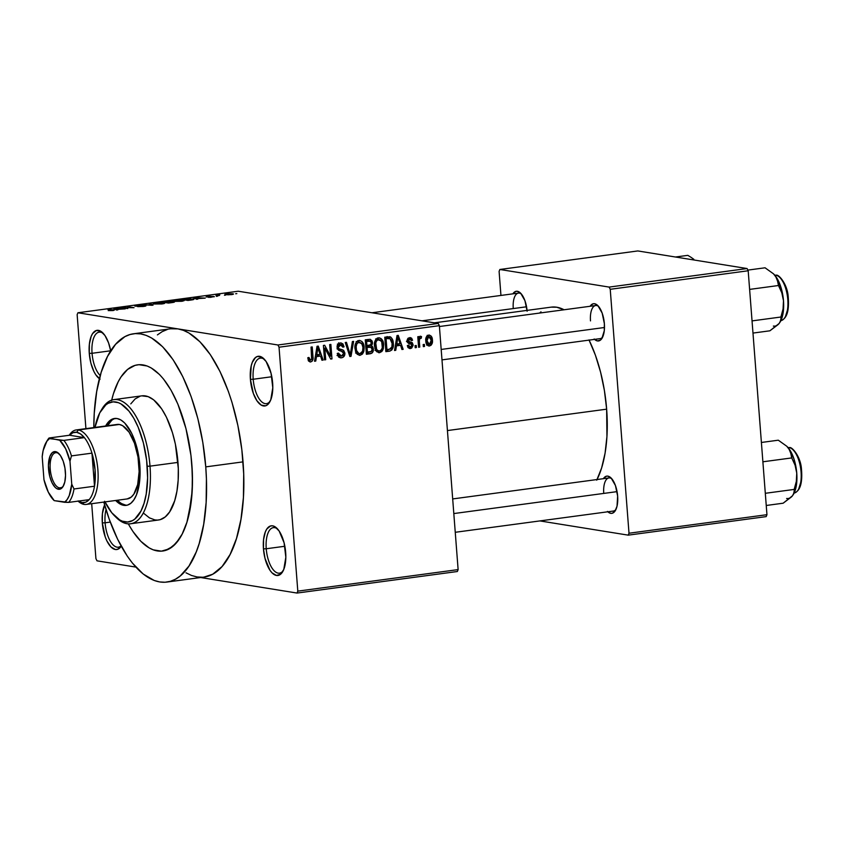 <?xml version="1.0" encoding="UTF-8"?>
<svg xmlns="http://www.w3.org/2000/svg" width="844" height="844" viewBox="0 0 844 844"><rect width="100%" height="100%" fill="white"/><g stroke="black" fill="none" stroke-linecap="round" stroke-linejoin="round"><path stroke-width="1.27" d="M92.059 353.288A22.967 9.959 -97.7 0 0 100.225 375.559A22.967 9.959 82.3 0 1 92.059 353.288L110.68 350.787L92.059 353.288A22.967 9.959 82.3 0 1 99.191 332.167A22.967 9.959 82.3 0 1 103.495 333.612A22.967 9.959 -97.7 0 0 92.059 353.288L89.274 353.383L92.059 353.288M99.392 378.703A25.056 10.867 82.3 0 1 89.274 353.383L90.846 363.015L93.874 371.455L95.794 374.81L100.088 379.156M253.2 379.251A22.967 9.959 -97.7 0 0 259.941 399.94A22.967 9.959 -97.7 0 0 270.217 401.111A22.967 9.959 82.3 0 1 266.44 403.654A22.967 9.959 82.3 0 1 253.2 379.251L271.821 376.74L253.2 379.251A22.967 9.959 82.3 0 1 260.332 358.13A22.967 9.959 82.3 0 1 264.636 359.576A22.967 9.959 -97.7 0 0 253.2 379.251L250.404 379.346L253.2 379.251M272.633 382.933A25.056 10.867 82.3 0 1 269.626 402.208A25.056 10.867 82.3 0 1 258.201 402.461A25.056 10.867 82.3 0 1 250.404 379.346L253.337 393.431L256.935 400.773L261.229 405.12L265.565 405.816L267.537 404.74L270.734 399.95L272.791 387.734L271.061 373.301L266.113 361.506L261.819 357.16L257.483 356.463L255.5 357.539L252.314 362.329L251.217 365.874L250.404 379.346A25.056 10.867 82.3 0 1 263.782 358.679A25.056 10.867 82.3 0 1 272.633 382.933M266.24 548.758A22.967 9.959 -97.7 0 0 272.981 569.447A22.967 9.959 -97.7 0 0 283.257 570.628A22.967 9.959 82.3 0 1 279.491 573.16A22.967 9.959 82.3 0 1 266.24 548.758L284.861 546.258L266.24 548.758A22.967 9.959 82.3 0 1 273.372 527.637A22.967 9.959 82.3 0 1 277.676 529.082A22.967 9.959 -97.7 0 0 266.24 548.758L263.455 548.864L266.24 548.758M285.673 552.44A25.056 10.867 82.3 0 1 282.677 571.715A25.056 10.867 82.3 0 1 271.24 571.968A25.056 10.867 82.3 0 1 263.455 548.864L265.027 558.485L269.974 570.28L272.074 572.886L276.473 575.46L280.577 574.258L283.774 569.457L285.831 557.24L284.101 542.808L279.153 531.024L274.859 526.667L272.654 525.844L270.523 525.97L266.799 529.03L265.354 531.847L263.571 539.506L263.455 548.864A25.056 10.867 82.3 0 1 276.821 528.196A25.056 10.867 82.3 0 1 285.673 552.44M105.099 522.795A22.967 9.959 -97.7 0 0 121.051 545.857A22.967 9.959 82.3 0 1 118.35 547.197A22.967 9.959 82.3 0 1 105.099 522.795L110.279 522.098L105.099 522.795A22.967 9.959 82.3 0 1 106.038 509.66A22.967 9.959 -97.7 0 0 105.099 522.795L102.314 522.9L105.099 522.795M121.251 546.216A25.056 10.867 82.3 0 1 109.91 545.773A25.056 10.867 82.3 0 1 102.314 522.9L105.247 536.984L106.914 540.962L110.933 546.923L115.333 549.497L117.464 549.37L121.251 546.216M594.165 339.003L597.468 340.934L600.548 340.037L601.856 338.549L604.283 330.69L604.367 323.674A18.79 8.155 82.3 0 1 602.12 338.127A18.79 8.155 82.3 0 1 594.556 339.383M607.437 511.411L610.729 513.342L612.333 513.247L615.118 510.947L617.027 506.189L617.639 496.082A18.79 8.155 82.3 0 1 615.381 510.536A18.79 8.155 82.3 0 1 607.828 511.791M204.1 577.064L212.741 574.205L222.088 566.524L230.106 554.466L236.478 538.514L240.973 519.282L243.42 497.485L243.705 473.98L241.838 449.662L237.871 425.471L231.984 402.345L228.376 391.447L220.02 371.539L210.409 354.754L199.922 341.746L188.95 333.011L183.422 330.352L177.926 328.886L277.95 344.996L438.268 323.452L238.24 291.222L77.912 312.765L77.142 314.685L85.919 428.647L77.142 314.685L77.912 312.765L177.926 328.886A125.26 54.343 -97.7 0 0 170.794 328.77L133.51 333.781A125.26 54.343 82.3 0 1 205.757 466.88L243.04 461.868A125.26 54.343 -97.7 0 0 177.926 328.886L277.95 344.996L438.268 323.452L238.24 291.222L77.912 312.765L177.926 328.886L170.731 328.78M166.869 582.065A125.26 54.343 82.3 0 1 103.823 502.074L109.287 519.387L117.643 539.295L127.254 556.08L132.413 563.085L143.195 574.015L154.241 580.482L159.738 581.959L165.129 582.233L170.393 581.316L175.447 579.216L180.268 575.935L188.993 566.029L196.23 551.955L199.195 543.525L203.689 524.282L206.136 502.496L206.421 478.991L205.757 466.88A125.26 54.343 82.3 0 1 166.869 582.065L204.153 577.053A125.26 54.343 -97.7 0 0 243.04 461.868L205.757 466.88L202.824 442.509L197.876 418.729L191.092 396.458L182.726 376.551L173.125 359.766L162.639 346.757L151.667 338.022L146.139 335.363L140.642 333.886L135.24 333.612L129.987 334.53L124.923 336.629L115.575 344.32L107.557 356.368L101.185 372.32L96.691 391.563L94.243 413.349L93.811 427.581A125.26 54.343 82.3 0 1 133.51 333.781M596.729 480.173L601.624 467.945L605.074 453.196L606.941 436.485L606.646 409.171L447.425 430.567L606.646 409.171A96.037 41.662 -97.7 0 0 589.091 340.121M551.216 307.142L556.734 307.227L564.087 309.769A96.037 41.662 -97.7 0 0 551.259 307.132L434.428 322.83M602.7 337.009A16.701 7.248 82.3 0 1 600.126 338.634L441.992 359.882M615.962 509.417A16.701 7.248 82.3 0 1 613.388 511.042L455.254 532.29M191.862 464.633A93.948 40.755 82.3 0 1 162.702 551.026A93.948 40.755 82.3 0 1 128.309 523.839L129.28 525.569L128.309 523.839A93.948 40.755 82.3 0 0 162.702 551.026A93.948 40.755 82.3 0 0 191.862 464.633L192.453 482.652L191.43 499.722L186.946 522.13L182.156 534.094L176.143 543.125L169.138 548.895L161.394 551.153L153.228 549.845L149.082 547.851L140.853 541.299L132.983 531.541L129.28 525.569L132.983 531.541L140.853 541.299L149.082 547.851L153.228 549.845L161.394 551.153L165.34 550.467L172.746 546.437L179.297 538.999L182.156 534.094L186.946 522.13L188.813 515.188L192.147 491.356L192.369 473.727L190.966 455.486L191.862 464.633A93.948 40.755 82.3 0 0 137.677 364.819A93.948 40.755 82.3 0 1 191.862 464.633M225.643 295.105L224.462 295.263L225.643 295.105M219.387 295.495L215.927 295.294L219.82 294.82L218.585 295.252L219.387 295.495L218.649 295.316L219.82 294.82L215.927 295.294L219.387 295.495M217.509 296.202L216.328 296.36L217.509 296.202M213.954 296.529L210.62 297.341L208.194 297.299L212.751 296.687L206.115 296.909L210.008 296.17L207.434 296.782L213.954 296.529L207.677 296.381L206.337 296.951L212.878 296.708L208.194 297.299L214.397 296.698M196.905 298.671L197.823 299.114L196.578 299.282L193.709 297.753L194.953 297.584L205.219 298.122L196.905 298.671L205.219 298.122L194.953 297.584L193.709 297.753L196.578 299.282L197.823 299.114L196.905 298.671M184.15 300.686L175.109 300.232C172.229 300.749 171.838 301.129 173.927 301.392L181.745 301.297L173.4 301.297L172.63 300.918L173.273 300.569L176.923 300.042L183.781 300.316L181.745 301.297L184.203 300.58M164.664 303.302L155.612 302.848C152.732 303.365 152.342 303.756 154.441 304.019L162.259 303.924L153.492 303.808L157.438 302.658L164.285 302.933L164.432 303.46L162.259 303.924L164.707 303.196M112.79 310.571L108.211 310.592L112.906 310.212L107.726 309.305L113.961 309.98L112.79 310.571C114.615 310.244 114.795 310.012 113.318 309.853L107.726 309.305L112.874 310.191L108.211 310.592L112.79 310.571C114.615 310.244 114.795 310.012 113.318 309.853L113.36 310.486L113.318 309.853M116.915 309.421L117.833 309.864L116.588 310.033L113.708 308.503L114.963 308.334L125.228 308.872L116.915 309.421L125.228 308.872L114.963 308.334L113.708 308.503L116.588 310.033L117.833 309.864L116.915 309.421M122.58 307.691L127.771 308.535L120.101 307.649L131.569 307.638L127.56 306.646L134.038 307.691L122.58 307.691L134.038 307.691L127.56 306.646L131.569 307.638L120.101 307.649L127.771 308.535L122.58 307.691M136.39 305.961L142.288 305.212L136.781 305.38C134.702 305.686 134.175 305.929 135.177 306.119L144.292 305.781L143.016 306.499L137.53 306.594L143.649 306.425C145.896 306.098 146.508 305.834 145.463 305.623L143.649 306.425L138.005 306.657L144.567 305.939L135.177 306.119L139.197 305.148L142.288 305.212L136.812 306.013L145.463 305.623L136.127 306.203M150.327 303.587L153.08 305.127L151.92 305.285L141.919 304.716L151.667 305.095L149.082 303.756L150.327 303.587L149.082 303.756L151.667 305.095L141.919 304.716L151.92 305.285L153.08 305.127L150.327 303.587L150.39 304.452L150.327 303.587M173.832 301.783L168.441 303.07L161.964 302.025L169.686 301.276L173.832 301.783L161.964 302.025L168.441 303.07L172.123 302.574C174.455 302.247 175.024 301.983 173.832 301.783L174.434 302.015M192.622 298.85L193.635 299.557L187.938 300.443L181.449 299.398L190.892 298.66L181.449 299.398L187.938 300.443L191.409 299.979C194.373 299.483 194.774 299.103 192.622 298.85L192.696 299.778L192.622 298.85L193.951 299.314M232.469 293.754L233.482 294.092L232.849 294.387L228.165 294.82L225.443 294.06L232.469 293.754L226.772 293.807C224.673 294.176 224.377 294.461 225.907 294.651L231.657 294.598C233.777 294.218 234.052 293.934 232.469 293.754L232.522 294.461L232.469 293.754L233.482 294.081M236.837 293.606L235.645 293.765L236.837 293.606M96.997 560.827L135.842 567.094L96.997 560.827L95.921 558.612L91.69 503.699L95.921 558.612L96.997 560.827M200.64 577.528L297.035 593.058L457.364 571.515L458.123 569.594L439.355 325.668L279.037 347.211L297.805 591.138L458.123 569.594L457.364 571.515L297.035 593.058L200.64 577.528M424.363 344.394L424.521 346.462L423.329 346.62L423.171 344.552L424.363 344.394L423.171 344.552L423.329 346.62L424.521 346.462L423.308 346.262L424.521 346.462L424.363 344.394M419.352 341.641L419.774 347.095L418.582 347.253L417.78 336.735L418.962 336.577L419.088 338.254L420.08 336.281L421.536 336.608L421.314 338.159L419.552 338.908L419.352 341.641L419.415 339.467L420.439 338.085L421.314 338.159L421.536 336.608L420.365 336.197L419.088 338.254L418.962 336.577L417.78 336.735L418.582 347.253L419.774 347.095L418.561 346.905L419.774 347.095L419.352 341.641L418.139 341.451L419.352 341.641M416.229 345.481L416.387 347.549L415.195 347.717L415.037 345.65L416.229 345.481L415.037 345.65L415.195 347.717L416.387 347.549L415.174 347.359L416.387 347.549L416.229 345.481M409.751 339.14L407.652 338.803L409.751 339.14L411.397 340.628L412.568 340.28L411.25 340.069L412.568 340.28L409.593 337.642L407.146 341.008L411.925 345.175L410.448 347.021L408.496 345.196L407.325 345.544L410.479 348.54L413.085 344.753L411.756 344.531L413.085 344.753L413.096 345.407L411.619 348.161L409.604 348.53L408.127 347.601L407.325 345.544L408.496 345.196L409.108 346.599L410.448 347.021L411.555 346.451L411.819 344.668L407.768 342.706L407.219 339.805L408.085 338.296L410.131 337.611L411.629 338.201L412.568 340.28L411.397 340.628L409.751 339.14L408.317 340.628L408.929 341.535L412.22 342.601L413.085 344.753L408.317 340.628L410.237 339.14L407.694 338.729M396.458 345.861L395.762 350.323L394.517 350.492L397.018 335.532L398.262 335.363L403.168 349.332L401.923 349.5L400.562 345.312L396.458 345.861L400.562 345.312L401.923 349.5L403.168 349.332L398.262 335.363L397.018 335.532L394.517 350.492L395.762 350.323L394.581 350.133L395.762 350.323L396.458 345.861L395.319 345.681L396.458 345.861M379.621 352.686L376.74 351.705L374.947 348.604L374.483 343.497L375.285 340.406L376.92 338.433L379.051 337.811L381.055 338.539L382.902 341.187L383.63 344.658L383.324 348.73L381.931 351.431L379.621 352.686L382.849 350.017L383.63 344.658C383.524 340.617 381.804 338.349 378.492 337.832C375.253 339.256 373.913 341.999 374.493 346.061L376.044 350.872L379.621 352.686L378.608 352.676M360.135 355.303L357.255 354.322L355.461 351.231L354.997 346.114L355.799 343.023L357.434 341.05L359.565 340.427L361.918 341.461L363.416 343.814L364.175 347.96L363.827 351.357L362.445 354.058L360.135 355.303L363.363 352.634L364.133 347.274C364.038 343.244 362.319 340.965 358.995 340.459C355.757 341.873 354.427 344.616 354.997 348.688L356.548 353.488L360.135 355.303L359.122 355.292M310.592 360.251L308.925 357.434L307.754 357.782L308.735 361.179L310.666 361.949L308.609 361L307.754 357.782L308.925 357.434L309.97 360.156L311.636 359.449L311.046 347.084L312.227 346.926L312.966 359.175L312.28 361.042L310.666 361.949C312.713 361.084 313.483 359.344 312.987 356.748L312.227 346.926L311.046 347.084L311.784 358.985L310.592 360.251L308.123 359.903M316.468 356.611L315.772 361.074L314.527 361.243L317.027 346.283L318.272 346.114L323.168 360.082L321.933 360.24L320.572 356.062L316.468 356.611L320.572 356.062L321.933 360.24L323.168 360.082L318.272 346.114L317.027 346.283L314.527 361.243L315.772 361.074L314.59 360.884L315.772 361.074L316.468 356.611L315.329 356.432L316.468 356.611M324.824 348.161L325.71 359.734L324.529 359.892L323.41 345.428L324.676 345.259L330.574 356.189L329.688 344.584L330.869 344.426L331.987 358.89L330.711 359.069L324.824 348.161L330.711 359.069L331.987 358.89L330.869 344.426L329.688 344.584L330.574 356.189L324.676 345.259L323.41 345.428L324.529 359.892L325.71 359.734L324.497 359.544L325.71 359.734L324.824 348.161L323.611 347.96L324.824 348.161M340.332 344.668L337.895 344.278L340.332 344.668L342.896 347.179L344.067 346.831L342.791 346.62L344.067 346.831L341.229 342.991L340.164 342.981C338.011 343.476 336.988 344.953 337.094 347.401L343.708 353.298L341.493 356.094L338.391 353.098L337.22 353.446L340.364 357.803L341.525 357.803C343.835 357.307 344.964 355.746 344.89 353.108L343.656 352.908L344.89 353.108L344.774 354.765L342.959 357.339L340.691 357.835L338.476 356.748L337.22 353.446L338.391 353.098L339.341 355.387L340.913 356.115L342.812 355.577L343.719 353.552L343.033 351.779L338.687 350.355L337.4 348.794L337.178 345.861L338.824 343.424L340.913 342.959L342.907 343.888L344.067 346.831L342.896 347.179L342.137 345.228L340.332 344.668L338.623 345.702L338.328 347.675L339.204 349.026L343.666 350.387L344.89 353.108L342.833 349.912L338.771 348.72L338.286 347.295L341.092 344.668L337.389 344.078M353.636 341.366L351.02 356.337L349.859 356.495L345.238 342.495L346.462 342.326L350.239 354.733L352.391 341.535L353.636 341.366L352.391 341.535L350.239 354.733L346.462 342.326L345.238 342.495L349.859 356.495L351.02 356.337L349.743 356.126L351.02 356.337L353.636 341.366M373.343 349.047L373.059 351.537L371.877 353.172L366.391 354.269L365.273 339.805L370.273 339.32L372.183 341.103L372.436 343.814L371.455 345.713L372.848 347.032L373.343 349.047L371.455 345.713L372.499 342.506L370.157 339.299L365.273 339.805L366.391 354.269L370.062 353.773L366.359 353.182L370.062 353.773C372.436 353.341 373.533 351.769 373.343 349.047L372.12 348.846L373.343 349.047M389.981 336.745L384.769 337.178L385.877 351.653L389.358 351.188C392.597 349.986 393.905 347.338 393.283 343.265L392.059 343.075L393.283 343.265L393.336 344.521L391.922 349.912L389.917 351.083L385.877 351.653L384.769 337.178L390.804 337.125L392.46 339.404L393.283 343.265C393.283 340.259 392.186 338.085 389.981 336.745L389.717 336.693M432.413 339.974L432.286 342.917L431.084 345.238L429.121 345.998L427.264 345.133L425.766 340.048L427.169 335.806L429.1 335.047L430.936 335.891L432.413 339.974C432.36 337.041 431.115 335.406 428.689 335.079C426.336 336.07 425.376 338.033 425.809 340.965C425.84 343.951 427.085 345.629 429.533 345.977L428.066 345.745L429.533 345.977C431.917 344.964 432.866 342.959 432.413 339.974L431.189 339.773L432.413 339.974M111.693 400.119A93.948 40.755 82.3 0 1 137.677 364.819A93.948 40.755 82.3 0 0 111.693 400.119M167.27 329.519L162.206 331.629L157.395 334.899M185.996 572.812L191.525 575.471L197.021 576.948L202.423 577.222M104.624 504.934L102.43 513.542L102.314 522.9A25.056 10.867 82.3 0 1 104.624 504.934M110.701 350.872L108.559 342.886L104.972 335.543L100.679 331.196L96.343 330.5L92.618 333.559L91.173 336.366L89.39 344.025L89.274 353.383A25.056 10.867 82.3 0 1 102.641 332.715A25.056 10.867 82.3 0 1 110.701 350.872M539.896 520.917L628.231 535.149L766.183 516.612L766.953 514.692L748.185 270.766L610.233 289.302L629.002 533.229L766.953 514.692L766.183 516.612L628.231 535.149L539.896 520.917M499.87 269.479L609.146 287.087L747.098 268.55L637.821 250.942L499.87 269.479L609.146 287.087L610.233 289.302L629.002 533.229L628.231 535.149L629.002 533.229L766.953 514.692L748.185 270.766L610.233 289.302L609.146 287.087L747.098 268.55L748.185 270.766L747.098 268.55L637.821 250.942L499.87 269.479L499.099 271.399L500.946 295.432L499.099 271.399L499.87 269.479M617.639 496.082L615.434 485.522L611.172 478.063L607.87 476.132L606.266 476.227L603.376 478.685A18.79 8.155 82.3 0 1 610.993 477.894A18.79 8.155 82.3 0 1 617.639 496.082M604.367 323.674L602.173 313.113L597.9 305.655L594.609 303.724L593.005 303.819L590.114 306.277A18.79 8.155 82.3 0 1 597.731 305.486A18.79 8.155 82.3 0 1 604.367 323.674M527.131 311.236L524.936 300.664L520.664 293.216L517.372 291.286L515.768 291.38L512.878 293.828A18.79 8.155 82.3 0 1 520.495 293.047A18.79 8.155 82.3 0 1 527.057 310.392M597.056 479.529A96.037 41.662 -97.7 0 0 606.646 409.171L604.399 390.498L600.611 372.267L595.41 355.187L588.996 339.921M540.993 311.837L539.59 313.061M513.257 308.44A16.701 7.248 82.3 0 1 518.438 293.09A16.701 7.248 82.3 0 1 521.349 293.976A16.701 7.248 -97.7 0 0 513.257 308.44M603.755 493.297A16.701 7.248 82.3 0 1 608.946 477.936A16.701 7.248 82.3 0 1 611.847 478.822A16.701 7.248 -97.7 0 0 603.755 493.297M590.494 320.889A16.701 7.248 82.3 0 1 595.674 305.528A16.701 7.248 82.3 0 1 598.586 306.414A16.701 7.248 -97.7 0 0 590.494 320.889M277.95 344.996L279.037 347.211L297.805 591.138L297.035 593.058L297.805 591.138L458.123 569.594L439.355 325.668L279.037 347.211L277.95 344.996M438.268 323.452L439.355 325.668L438.268 323.452M111.566 400.657L113.434 393.715L118.223 381.752L121.082 376.846L127.623 369.408L135.04 365.378L138.986 364.692L147.151 366.001L151.298 367.995L159.527 374.546L163.525 379.051L171.089 390.276L177.862 404.097L185.954 428.53L190.966 455.486L185.954 428.53L177.862 404.097L171.089 390.276L163.525 379.051L159.527 374.546L151.298 367.995L147.151 366.001L138.986 364.692L135.04 365.378L127.623 369.408L121.082 376.846L118.223 381.752L113.434 393.715L111.566 400.657M311.774 356.558L312.987 356.748L311.774 356.558M308.851 360.019L308.408 360.641M309.948 361.949L310.666 361.949M308.313 360.736L309.104 359.375M317.798 354.723L318.125 355.672L317.798 354.723M321.807 359.861L323.168 360.082L321.807 359.861M316.869 355.461L320.572 356.062L316.869 355.461M316.732 354.87L317.513 350.503L316.352 350.323L317.513 350.503L317.85 347.696L316.817 347.528L317.85 347.696L320.034 354.427L315.624 354.691L320.034 354.427L317.85 347.696L316.732 354.87M329.023 355.936L330.574 356.189L329.023 355.936M330.489 358.658L331.987 358.89L330.489 358.658M341.525 357.803L339.351 357.455L341.525 357.803M341.493 356.094L337.009 355.493M339.172 343.255L339.953 344.489M337.072 347.095L338.286 347.295L337.072 347.095M337.294 348.477L338.771 348.72L337.294 348.477M337.452 348.91L340.712 349.437L337.452 348.91M337.009 348.836L342.833 349.912L339.13 349.31L340.86 351.02M340.164 356.01L338.718 356.991M338.549 357.044L340.417 355.672M340.607 350.534L337.336 348.888M340.016 344.637L338.613 342.801M348.488 352.338L349.595 352.518L348.488 352.338M349.226 354.564L350.239 354.733L349.226 354.564M359.977 340.459L358.995 340.459M358.046 340.712L359.133 342.042M362.92 347.084L364.133 347.274L362.92 347.084M361.928 352.402L363.363 352.634L361.928 352.402M358.689 353.509L357.392 354.448M358.341 353.847L359.998 353.615L355.546 353.003M359.576 342.896L357.888 340.575M359.998 353.615L362.572 351.22L362.952 347.39L361.675 343.318L359.133 342.147L362.192 344.194L362.952 347.39C363.405 350.45 362.414 352.528 359.998 353.615C357.518 353.235 356.252 351.547 356.189 348.551L354.976 348.35L356.189 348.551C355.672 345.396 356.653 343.265 359.133 342.147L356.115 341.556M367.815 339.457L368.575 340.765M371.244 342.305L372.499 342.506L371.244 342.305M369.208 345.344L371.455 345.713L369.208 345.344M368.374 345.46L369.303 346.8M368.543 352.275L366.359 353.182L368.997 351.684M369.493 347.411L368.184 345.323M368.691 341.187L368.142 339.889M365.695 346.43L366.686 346.388M366.929 345.66L366.591 341.335L365.378 341.134L368.659 341.06L365.325 340.522L370.041 340.997L371.339 342.907L370.389 345.048L366.929 345.66L370.864 344.679L371.339 342.907L370.685 341.303L366.591 341.335L366.929 345.66M367.446 352.423L367.056 347.348L365.842 347.148L369.398 347.032L365.79 346.451L370.6 347.011L372.162 349.216L371.17 351.737L367.446 352.423L371.687 351.273L372.162 349.216L371.318 347.317L367.056 347.348L367.446 352.423M370.6 347.011L365.779 346.42M379.473 337.843L378.492 337.832M377.532 338.096L378.629 339.415M382.406 344.468L383.63 344.658L382.406 344.468M381.425 349.785L382.849 350.017L381.425 349.785M378.175 350.893L376.878 351.821M379.061 340.269L377.373 337.959M378.629 339.531L376.688 340.691L375.759 342.959L376.656 349.427L378.249 350.851L379.916 350.904L381.372 349.849L382.321 347.665L381.678 341.567L380.454 340.005L378.629 339.531L381.678 341.567L382.438 344.774C382.891 347.833 381.91 349.901 379.483 350.988C377.015 350.619 375.749 348.931 375.675 345.934L374.472 345.734L375.675 345.934C375.158 342.78 376.139 340.649 378.629 339.531L375.612 338.929M379.483 350.988L375.042 350.387M389.358 351.188L385.803 350.608L389.358 351.188M387.459 336.819L388.493 338.233M387.86 349.68L385.792 350.566M385.655 350.587L388.219 349.31M386.763 350.313L387.291 350.07M388.757 338.803L387.101 336.534M389.896 338.497L384.822 337.885L388.177 338.433L384.864 338.518L386.077 338.718L386.932 349.806L390.899 348.836L391.89 347.011L392.091 343.402L391.437 340.248L389.896 338.497L392.091 343.402L391.89 347.011L389.073 349.511L385.719 349.606L386.932 349.806L386.077 338.718L389.896 338.497L385.771 337.79M397.788 343.972L398.125 344.922L397.788 343.972M401.797 349.11L403.168 349.332L401.797 349.11M396.859 344.711L400.562 345.312L396.859 344.711M396.733 344.12L397.513 339.763L396.342 339.573L397.513 339.763L397.841 336.946L396.807 336.777L397.841 336.946L400.035 343.677L395.614 343.941L400.035 343.677L397.841 336.946L396.733 344.12M409.614 348.54L410.479 348.54M410.448 347.021L409.899 347.021M410.437 337.642L409.593 337.642M408.338 338.096L408.675 338.887M407.135 340.438L408.317 340.628L407.135 340.438M407.167 341.198L408.77 341.451L407.167 341.198M407.198 341.387L410.163 341.873L407.198 341.387M406.46 341.271L409.382 344.152M408.728 346.831L408.042 347.485M407.916 347.559L408.823 346.684L407.916 347.559M409.351 343.856L408.517 342.01L406.998 341.398M408.739 339.109L408.285 338.033M417.875 338.054L419.088 338.254L417.875 338.054M421.536 336.608L420.365 336.197M420.439 338.085L421.314 338.159M417.97 339.235L419.415 339.467L417.97 339.235M428.773 345.966L429.533 345.977M429.448 335.079L428.689 335.079M427.465 335.553L428.003 336.387M427.718 344.257L427.053 344.901M426.653 345.143L427.95 343.93M428.108 336.629L427.233 335.29M427.191 337.758L427.349 338.37M428.773 336.587L427.423 337.684L426.958 340.174L427.57 343.265L428.868 344.436L430.24 344.099L431.052 342.769L431.052 338.971L430.313 337.262L428.773 336.587L431.231 340.237L429.448 344.468L426.99 340.807L425.787 340.607L426.99 340.807L428.773 336.587L426.758 336.26L429.216 336.587L426.8 336.197M359.133 342.147L356.917 343.719L356.157 346.567L356.474 350.376L358.753 353.467M112.874 310.191L112.094 310.434M115.027 309.199L114.963 308.334L115.027 309.199M116.556 309.242L115.776 308.788L115.85 309.642L115.1 308.514L115.153 309.273L115.1 308.514L119.859 308.798L116.556 309.242L116.62 310.033L116.556 309.242L119.859 308.798L115.1 308.514L116.556 309.242M153.133 303.566L154.441 304.019M155.634 303.861L161.51 304.009L163.325 303.291L162.312 302.933C163.905 303.123 163.641 303.407 161.489 303.798L155.634 303.861C153.935 303.661 154.188 303.365 156.383 302.975L162.312 302.933L163.356 303.745M170.583 301.92L170.541 301.35L170.583 301.92M169.465 301.53L163.905 301.983L169.465 301.53L165.867 302.648L169.254 301.814M172.651 301.941L166.595 302.416L168.874 302.785L166.595 302.416L172.651 301.941L168.884 303.007L172.535 302.268M172.63 300.949L173.927 301.392M175.13 301.234L174.022 300.875L175.13 301.234C173.431 301.044 173.674 300.749 175.868 300.348L181.798 300.306C183.401 300.506 183.127 300.791 180.985 301.181L182.842 301.129M192.537 299.325L187.684 298.85L183.391 299.367L188.36 300.169L183.422 299.715L187.315 298.871L192.537 299.325L188.381 300.39L192.601 299.799M195.017 298.459L194.953 297.584L195.017 298.459M196.557 298.491L195.776 298.037L195.84 298.892L195.091 297.774L195.154 298.523L195.091 297.774L199.859 298.048L196.557 298.491L196.61 299.282L196.557 298.491L199.859 298.048L195.091 297.774L196.557 298.491M212.878 296.708L212.013 297.035M207.434 296.782L208.384 296.476M218.448 294.925L218.501 295.706L218.448 294.925L217.868 295.252M218.649 295.316L219.218 295.073M224.958 294.324L225.907 294.651M227.099 294.482L231.33 293.912L231.034 294.672L226.392 294.176L227.12 294.778L231.33 293.912L231.013 294.482M162.312 302.933L156.161 302.996L154.568 304.03M181.798 300.306L175.868 300.348L174.117 300.749L174.054 301.413M231.33 293.912L227.416 293.923M115.459 418.413A43.846 19.022 -97.7 0 0 107.515 425.745L111.693 420.375M105.648 425.988A43.846 19.022 82.3 0 1 114.52 418.476A43.846 19.022 82.3 0 1 139.809 465.065L139.608 481.439L136.475 494.848L133.943 499.764L130.894 503.235L127.433 505.123L123.699 505.345L119.848 503.9L115.66 500.481A43.846 19.022 82.3 0 0 126.199 505.377A43.846 19.022 82.3 0 0 139.809 465.065L137.055 448.217L134.671 440.42L131.748 433.447L124.722 423.023L120.882 419.964L117.021 418.518L113.286 418.74L109.836 420.628L105.648 425.988M114.9 516.201L116.567 517.826A62.625 27.166 -97.7 0 0 150.01 466.152L147.215 466.257A60.546 26.259 82.3 0 1 114.9 516.201A60.546 26.259 82.3 0 1 104.962 501.916M130.567 523.755L158.524 519.999A62.625 27.166 -97.7 0 0 177.968 462.396L150.01 466.152A62.625 27.166 82.3 0 1 130.567 523.755A62.625 27.166 82.3 0 1 115.733 516.982M117.221 424.437A37.579 16.3 82.3 0 1 138.891 464.369A37.579 16.3 82.3 0 1 127.233 498.92L86.215 504.438A37.579 16.3 82.3 0 1 84.073 504.406A37.579 16.3 -97.7 0 0 97.883 469.876A37.579 16.3 -97.7 0 0 78.344 429.986L76.646 432.297A35.49 15.392 82.3 0 1 84.368 437.625A35.49 15.392 82.3 0 1 91.964 453.144A35.49 15.392 82.3 0 1 94.507 486.218A35.49 15.392 82.3 0 1 89.147 499.648A35.49 15.392 82.3 0 1 82.047 502.581L84.073 504.406A37.579 16.3 82.3 0 1 78.081 501.125A37.579 16.3 -97.7 0 0 84.073 504.406L82.047 502.581L85.793 502.148L89.147 499.648A35.49 15.392 -97.7 0 0 94.507 486.218L95.087 469.981L91.964 453.144L94.507 486.218L74.008 488.971L71.751 484.192L69.978 461.172L71.455 455.897L91.964 453.144L94.507 486.218L74.008 488.971A35.49 15.392 82.3 0 1 68.638 502.402L89.147 499.648L68.638 502.402A35.49 15.392 -97.7 0 0 74.008 488.971L71.751 484.192L69.978 461.172L65.653 448.744L59.745 440.273L49.047 437.994L69.556 435.24L84.368 437.625L80.539 433.964L76.646 432.297L72.911 432.729L69.556 435.24A35.49 15.392 82.3 0 1 76.646 432.297L78.344 429.986A37.579 16.3 82.3 0 1 97.661 467.449A37.579 16.3 82.3 0 1 86.215 504.438M130.788 403.875L135.145 398.917L140.093 396.226M101.364 410.057A62.625 27.166 82.3 0 1 113.887 399.613A62.625 27.166 82.3 0 1 150.01 466.152L177.968 462.396A62.625 27.166 -97.7 0 0 141.845 395.847L148.164 396.648L153.692 399.877L161.658 408.844L166.458 417.231L172.44 432.634L175.394 444.208L178.306 468.452L178.158 480.204L176.945 491.102L174.697 500.724L169.591 511.97L165.234 516.929L160.286 519.619L157.659 520.083L154.958 519.936L149.451 517.878L143.965 513.511M104.635 501.262L111.767 512.762L119.648 519.883L122.317 521.17L127.581 522.014L132.571 520.558L134.903 518.976L140.969 511.021L144.05 503.309L146.223 494.004L147.605 477.873L146.634 460.36L143.406 442.984L138.194 427.243L133.837 418.339L128.953 411.102L121.072 403.981L118.403 402.693L113.138 401.849L108.148 403.305L105.827 404.888L99.761 412.843L94.95 427.433A60.546 26.259 82.3 0 1 100.763 411.028A60.546 26.259 82.3 0 1 128.383 410.416A60.546 26.259 82.3 0 1 147.215 466.257L150.01 466.152A62.625 27.166 -97.7 0 0 130.525 408.39A62.625 27.166 -97.7 0 0 101.955 409.023L100.763 411.028M127.127 505.208A43.846 19.022 -97.7 0 1 117.516 500.228L117.865 500.587M121.705 503.646L125.566 505.092M116.166 424.659L119.363 424.469L122.665 425.714L129.111 432.233L134.491 443.237L138.015 457.058L139.133 471.574L137.677 484.583L133.869 494.109L131.253 497.084L127.159 498.931M693.789 259.266L690.941 257.251L693.789 259.266M687.807 255.352L690.941 257.251L687.807 255.352L675.474 257.009L687.807 255.352M422 320.825L526.561 306.783L422 320.825M441.19 349.448L604.483 327.504L441.19 349.448M617.059 491.63L453.819 513.563L617.059 491.63M56.748 452.722A17.745 7.701 -97.7 0 0 50.229 469.032A17.745 7.701 -97.7 0 0 59.449 487.874L58.426 489.256A19.001 8.24 82.3 0 1 48.551 469.095A19.001 8.24 82.3 0 1 55.525 451.635L56.748 452.722A17.745 7.701 82.3 0 1 59.196 453.945A17.745 7.701 -97.7 0 0 56.748 452.722L55.525 451.635L57.202 452.268L60.451 455.56L63.184 461.13L64.956 468.114L65.526 475.446L64.788 482.029L62.867 486.84L60.04 489.161L56.748 488.634L55.092 487.304L52.043 482.789L49.743 476.396L48.424 465.445L49.996 456.182L52.412 452.553L55.525 451.635A19.001 8.24 82.3 0 1 58.69 453.418A19.001 8.24 82.3 0 1 65.146 469.348A19.001 8.24 82.3 0 1 63.131 486.418A19.001 8.24 82.3 0 1 58.426 489.256L59.449 487.874A17.745 7.701 82.3 0 1 50.324 470.171A17.745 7.701 82.3 0 1 55.736 452.711A17.745 7.701 82.3 0 1 56.748 452.722M61.433 487.6L59.449 487.874L61.433 487.6M119.363 424.469L78.344 429.986L119.363 424.469M78.154 500.925L82.047 502.581A35.49 15.392 82.3 0 1 78.397 501.083M69.24 435.282A37.579 16.3 82.3 0 1 76.203 429.944A37.579 16.3 82.3 0 1 78.344 429.986A37.579 16.3 -97.7 0 0 69.24 435.282M54.206 500.629L68.638 502.402L64.524 502.286L67.119 499.574L69.25 495.523L71.751 484.192A33.401 14.485 82.3 0 1 64.524 502.286L54.206 500.629A33.401 14.485 82.3 0 1 53.963 500.397A33.401 14.485 82.3 0 1 43.972 479.719L48.298 492.147L53.816 500.017M69.556 435.24L84.368 437.625L63.859 440.389L49.437 438.606L46.831 441.317L43.128 450.58L42.2 456.699L43.972 479.719L42.2 456.699A33.401 14.485 82.3 0 1 46.167 442.361A33.401 14.485 82.3 0 1 49.437 438.606L49.047 437.994L69.556 435.24M91.964 453.144A35.49 15.392 -97.7 0 0 84.368 437.625L63.859 440.389A35.49 15.392 82.3 0 1 71.455 455.897L91.964 453.144M46.768 441.423A35.49 15.392 82.3 0 1 49.047 437.994A35.49 15.392 -97.7 0 0 47.348 440.357L46.167 442.361M63.479 485.775A17.745 7.701 82.3 0 1 60.462 487.885A17.745 7.701 82.3 0 1 59.449 487.874A17.745 7.701 -97.7 0 0 63.479 485.785M71.455 455.897A35.49 15.392 -97.7 0 0 63.859 440.389L59.745 440.273A33.401 14.485 82.3 0 1 69.978 461.172L71.455 455.897M780.879 320.657A22.967 9.959 -97.7 0 0 787.642 297.848A22.967 9.959 -97.7 0 0 775.858 275.197L774.908 275.323L775.858 275.197A1.255 1.118 -80.8 0 1 776.174 275.197A1.255 1.118 99.2 0 0 775.858 275.197A22.967 9.959 -97.7 0 0 774.771 275.155M752.975 333.074L769.886 330.806L752.975 333.074M780.183 321.975L782.905 314.137L783.496 300.759L781.766 290.167L777.05 278.341L773.505 273.836L765.044 267.791L747.858 270.101L765.044 267.791L773.515 273.846L777.029 278.467L778.474 285.515L749.62 289.397L778.474 285.515L781.808 292.794L783.496 300.759L783.053 309.009L780.9 317.017L752.046 320.899L780.9 317.017L780.974 319.981L779.202 323.4L769.886 330.806L777.894 324.75M780.89 278.52L784.371 283.679L786.998 290.99M787.853 295.115L788.496 303.502M788.264 307.448L785.458 316.521M775.858 275.197A22.967 9.959 82.3 0 1 787.579 297.383A22.967 9.959 82.3 0 1 781.28 320.572M773.515 273.846L775.562 276.146A27.557 11.953 -97.7 0 0 773.758 274.089A27.557 11.953 -97.7 0 0 773.653 273.973M778.411 283.194L778.474 285.515L781.808 292.794L783.496 300.759A27.557 11.953 -97.7 0 0 775.562 276.146L778.411 283.194M780.141 322.039A27.557 11.953 -97.7 0 0 780.194 321.954A27.557 11.953 -97.7 0 0 783.496 300.759L783.053 309.009L780.194 321.954M780.373 321.627L779.202 323.4A27.557 11.953 -97.7 0 1 773.368 326.069M794.151 493.065A22.967 9.959 -97.7 0 0 800.903 470.256A22.967 9.959 -97.7 0 0 789.129 447.594L788.18 447.731L789.129 447.594A1.255 1.118 -80.8 0 1 789.435 447.605A1.255 1.118 99.2 0 0 789.129 447.594A22.967 9.959 -97.7 0 0 788.032 447.552M766.246 505.482L783.158 503.203L766.246 505.482M793.402 494.447A27.557 11.953 -97.7 0 0 793.455 494.362L796.177 486.534L796.757 473.157L794.077 459.252L790.311 450.738L786.787 446.254L778.305 440.199L761.394 442.467L778.305 440.199L786.787 446.254L790.3 450.875L791.746 457.923L762.881 461.795L791.746 457.923L795.08 465.202L796.757 473.157L796.325 481.418L794.172 489.425L765.308 493.297L794.172 489.425L794.246 492.39L792.474 495.797L783.158 503.203L791.155 497.148M794.151 450.918L797.633 456.087L800.26 463.398M801.125 467.513L801.768 475.9M801.526 479.846L798.719 488.929M789.129 447.594A22.967 9.959 82.3 0 1 800.851 469.791A22.967 9.959 82.3 0 1 794.542 492.97M786.787 446.254L788.834 448.544A27.557 11.953 -97.7 0 0 787.03 446.487A27.557 11.953 -97.7 0 0 786.914 446.381M791.672 455.602L791.746 457.923L795.08 465.202L796.757 473.157A27.557 11.953 -97.7 0 0 788.834 448.544L791.672 455.602M793.455 494.362A27.557 11.953 -97.7 0 0 796.757 473.157L796.325 481.418L793.455 494.362M793.634 494.025L792.474 495.797A27.557 11.953 -97.7 0 1 786.64 498.477M370.041 340.997L366.338 340.406M409.889 347.021L407.631 346.652M421.04 338.096L419.215 337.8M428.984 344.468L426.526 344.067M141.845 395.847L113.887 399.613M518.438 293.09L371.961 312.765M439.418 326.522L595.674 305.528M608.946 477.936L452.69 498.931M117.295 424.426L76.203 429.944M774.549 275.176L776.153 275.197C778.632 274.047 787.315 284.006 788.18 296.466C789.393 310.719 786.893 318.8 780.668 320.688M787.821 447.573L789.425 447.605C791.894 446.455 800.587 456.414 801.452 468.874C802.665 483.127 800.154 491.197 793.94 493.096"/></g></svg>
